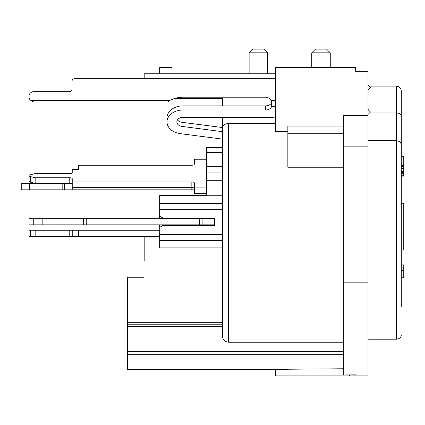 <?xml version="1.0" encoding="UTF-8"?>
<svg xmlns="http://www.w3.org/2000/svg" width="425" height="425" viewBox="0 0 425 425"><rect width="100%" height="100%" fill="white"/><g stroke="black" fill="none" stroke-linecap="round" stroke-linejoin="round"><path stroke-width="0.64" d="M144.187 261.205L144.187 237.038L159.662 237.038M287.842 369.235L343.331 368.762L287.842 369.235L287.842 369.718L127.543 369.718L127.543 351.555L343.331 351.555M144.187 277.238L127.543 277.238L127.543 322.299L222.488 322.299L222.488 324.769L127.543 324.769L127.543 322.299M222.488 326.304L127.543 326.304L127.543 324.769M127.543 326.304L127.543 351.555M228.655 123.463L228.655 342.205C224.91 341.87 222.859 339.957 222.488 336.473L222.488 128.047C222.854 125.263 224.91 123.733 228.655 123.463L275.512 123.463M228.655 342.205L343.331 342.205M174.76 98.441L222.488 98.441L222.488 105.862M222.488 117.321L222.488 127.548M222.488 195.734L206.64 195.734L206.64 147.438L222.488 147.438M206.64 218.668L206.64 218.046M222.488 247.892L159.662 247.892L159.662 227.359L162.972 225.447L214.471 225.447L214.471 218.046L162.972 218.046L159.662 216.139L159.662 195.606L206.64 195.606M159.662 218.668L159.662 216.139M159.662 224.83L159.662 227.359M86.233 218.668L86.233 224.83L29.081 224.83L29.081 218.668L214.471 218.668M401.28 136.393A12.33 12.33 0 0 1 401.285 136.664L401.285 306.829M222.519 127.553L181.969 122.288A6.168 4.579 180 0 1 177.523 119.839M265.646 105.862L183.032 105.862A16.028 11.911 180 0 0 166.998 117.778L166.998 121.901A16.028 11.911 180 0 1 183.032 109.99L265.646 109.99L265.646 105.862A6.168 4.579 180 0 0 271.607 102.457M166.998 121.901A16.028 11.911 180 0 0 180.269 133.636L222.488 139.118M265.646 109.99A6.168 4.579 180 0 0 271.676 106.351L271.809 104.768L271.139 100.576A6.168 6.168 0 0 0 265.646 97.208L183.032 97.208A28.358 28.358 0 0 0 169.623 100.576L167.992 102.043L33.83 102.043L30.924 100.576L169.623 100.576M222.488 131.676L181.969 126.416A6.168 4.579 180 0 1 176.864 121.901A6.168 4.579 180 0 1 183.032 117.321L271.809 117.321A16.028 11.911 180 0 0 275.512 116.997M343.331 167.248L287.842 167.248L287.842 126.066L343.331 126.066M287.842 131.734L275.512 131.734L275.512 67.612L355.661 67.612L355.661 71.315L367.992 71.315L367.992 375.881L349.493 375.881L349.493 374.903L343.331 374.962L355.661 374.839L349.493 374.972M367.992 282.158L343.331 282.158L343.331 374.962M343.331 282.158L343.331 115.568L367.992 115.568M159.662 236.422L72.239 236.422L72.239 230.254L29.081 230.254L29.081 236.422L72.239 236.422M159.662 230.254L72.239 230.254M78.402 236.422L78.402 230.254M35.158 230.254L35.158 236.422M275.512 73.78L144.187 73.78L144.187 78.71M159.662 73.78L159.662 67.612L171.992 67.612L171.992 73.78M330.257 67.612L330.257 52.817L311.764 52.817L311.764 67.612M267.617 73.78L267.617 52.817L249.124 52.817L249.124 73.78M267.617 52.817L263.92 49.119L252.822 49.119L249.124 52.817M330.257 52.817L326.559 49.119L315.462 49.119L311.764 52.817M367.992 90.833A2.465 2.465 0 0 1 368.714 89.085L370.457 87.343L367.992 84.878M367.992 114.468L370.457 112.003L368.714 110.261A2.465 2.465 0 0 1 367.992 108.518M275.512 78.71L74.518 78.71A2.465 2.465 0 0 0 72.053 81.175L72.053 89.192A2.465 2.465 0 0 1 69.588 91.657L33.83 91.657A4.93 4.93 0 0 0 30.924 100.576M275.512 106.351L271.676 106.351L271.676 102.919M349.493 375.881L275.512 375.881L275.512 369.718M367.992 339.214L396.35 339.214A4.93 4.271 180 0 0 401.285 334.942M369.224 86.11L396.35 86.11C399.319 86.376 400.966 88.017 401.285 91.04L401.285 137.955M401.285 116.02C401.046 114.182 399.404 113.167 396.35 112.96L396.35 339.214M401.285 144.898C401.046 142.428 399.404 141.042 396.35 140.733L367.992 140.733M369.5 112.96L396.35 112.96L396.35 86.11M159.662 240.577L222.488 240.577M206.64 166.685L222.488 166.685M159.662 203.501L222.488 203.501M86.233 224.83L214.471 224.83M202.141 218.668L202.141 224.83M206.64 159.248L194.31 159.248L194.31 164.199A2.465 1.041 180 0 1 191.845 165.24L78.402 165.24L78.402 169.41L72.239 169.41L72.239 172.534A2.465 1.041 180 0 1 69.769 173.575L35.158 173.575L30.313 174.76A2.465 1.041 0 0 0 29.081 175.663A2.465 1.041 0 0 0 30.313 176.566L35.158 177.746L69.769 177.746A2.465 1.041 180 0 1 72.239 178.787L72.239 181.916L191.845 181.916A2.465 1.041 180 0 1 194.31 182.957L194.31 187.908L206.64 187.908M72.239 181.916L72.239 187.505L191.845 187.505A2.465 1.041 180 0 1 194.31 188.546M194.31 187.908L194.31 193.497L206.64 193.497M29.081 175.663L29.081 181.252A2.465 1.041 0 0 0 30.313 182.15L35.158 183.334L69.769 183.334A2.465 1.041 180 0 1 72.239 184.376M35.158 183.334L35.158 177.746M194.31 189.81L21.25 189.81L21.25 183.648L29.394 183.648L29.394 189.81M72.239 187.505L72.239 189.81M71.533 183.648L29.394 183.648M64.409 183.648L64.409 189.81M401.285 234.079L403.75 234.079L403.75 250.107L401.285 250.107M401.285 156.395L403.75 156.395L403.75 176.125L401.285 176.125M401.285 172.423L403.75 172.423M401.285 172.083L403.75 172.083M401.285 171.403L403.75 171.403M401.285 170.037L403.75 170.037M401.285 168.672L403.75 168.672M401.285 167.992L403.75 167.992M401.285 166.627L403.75 166.627M401.285 165.601L403.75 165.601M401.285 158.1L403.75 158.1M401.285 175.785L403.75 175.785M401.285 175.1L403.75 175.1M401.285 173.735L403.75 173.735M401.285 277.238L403.75 277.238L403.75 264.908L401.285 264.908M401.285 270.725L403.75 270.725M401.285 203.251L403.75 203.251L403.75 234.079M127.543 354.7L343.331 354.7M222.488 209.663L159.662 209.663M159.662 234.414L222.488 234.414M343.331 146.142L367.992 146.142M69.769 230.254L69.769 236.422M30.313 230.254L30.313 236.422M271.139 100.576L275.512 100.576M183.032 109.99L183.032 105.862M181.969 126.416L181.969 122.288M206.64 180.285L222.488 180.285M206.64 172.093L222.488 172.093M206.64 148.017L222.488 148.017M83.528 224.83L83.528 218.668M199.676 218.668L199.676 224.83M33.267 224.83L33.267 218.668M42.824 224.83L42.824 218.668M49.002 224.83L49.002 218.668M343.331 158.977L287.842 158.977M343.331 133.758L287.842 133.758M69.769 183.334L69.769 177.746M30.313 182.15L30.313 176.566M191.845 181.916L191.845 189.81M62.178 183.648L62.178 189.81M39.982 183.648L39.982 189.81M38.957 183.648L38.957 189.81M222.488 152.49L206.64 152.49M403.75 277.254L401.285 277.254"/></g></svg>
